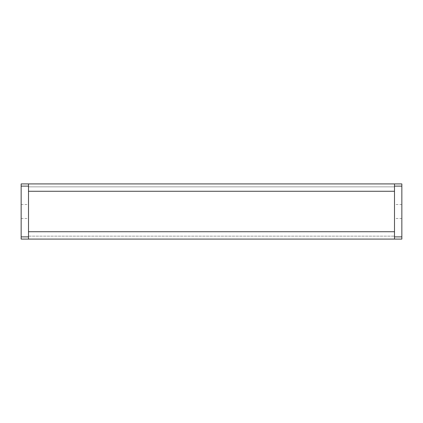 <?xml version="1.0" encoding="UTF-8"?>
<svg xmlns="http://www.w3.org/2000/svg" width="423" height="423" viewBox="0 0 423 423"><rect width="100%" height="100%" fill="white"/><g stroke="black" fill="none" stroke-linecap="round" stroke-linejoin="round"><path stroke-width="0.32" stroke-dasharray="2.12 1.59" d="M28.505 186.855L394.495 186.855L394.495 191.27L394.495 186.855L28.505 186.855L28.505 191.27L28.505 186.855M28.505 236.88L28.505 183.915L28.505 239.085L28.505 236.88L21.15 236.88L21.15 239.085L28.505 239.085L28.431 183.915L28.431 239.085L28.431 183.915L28.505 239.085L28.505 231.73L394.495 231.73L394.495 183.915L394.495 239.085L394.495 231.73L28.505 231.73L28.505 191.27L28.505 236.145L28.505 183.915L394.495 183.915L394.495 239.085L401.85 239.085L401.85 236.88L394.495 236.88L394.495 239.085L394.495 183.915L394.495 236.88M28.505 236.145L394.495 236.145L28.505 236.145M28.505 239.085L394.495 239.085M394.495 211.5L394.495 204.51L394.495 211.5M401.85 211.5L401.85 204.51L401.85 211.5M394.495 183.915L394.569 239.085L394.495 183.915L401.85 183.915L401.85 236.88M28.505 211.5L28.505 218.49L28.505 211.5M21.15 211.5L21.15 218.49L21.15 211.5M28.505 183.915L21.15 183.915L21.15 186.12L28.505 186.12M21.15 236.88L21.15 186.12M28.505 191.27L394.495 191.27M28.505 231.73L394.495 231.73M394.495 186.12L401.85 186.12M401.85 204.51L394.495 204.51M401.85 218.49L394.495 218.49M21.15 218.49L28.505 218.49M21.15 204.51L28.505 204.51"/><path stroke-width="0.63" d="M28.505 186.12L21.15 186.12L21.15 183.915L28.505 183.915L28.505 239.085L394.495 239.085L394.495 183.915L401.85 183.915L401.85 186.12L394.495 186.12M28.505 183.915L394.495 183.915M394.495 236.88L401.85 236.88L401.85 239.085L394.495 239.085M401.85 236.88L401.85 186.12M28.505 239.085L21.15 239.085L21.15 236.88L28.505 236.88M21.15 186.12L21.15 236.88M28.505 231.73L394.495 231.73M28.505 191.27L394.495 191.27"/></g></svg>
